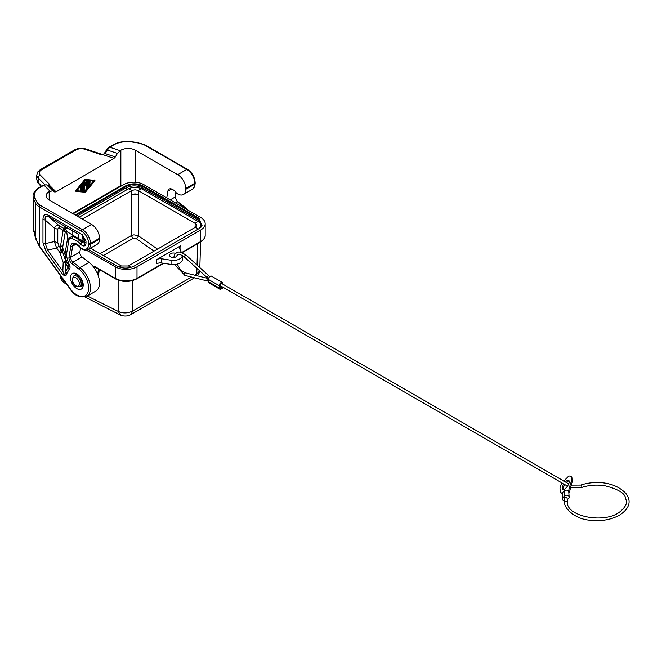 <?xml version="1.0" encoding="UTF-8"?>
<svg xmlns="http://www.w3.org/2000/svg" width="662" height="662" viewBox="0 0 662 662"><rect width="100%" height="100%" fill="white"/><g stroke="black" fill="none" stroke-linecap="round" stroke-linejoin="round"><path stroke-width="0.99" d="M60.093 275.326L61.036 277.817L63.097 279.604L63.9 282.492C61.409 280.34 60.143 277.949 60.093 275.326L60.085 275.111M130.944 267.382A7.696 4.444 60 0 0 128.287 265.992L121.403 265.992L128.287 265.992L195.174 227.372L196.581 225.651L196.316 224.435L195.182 223.392L137.903 190.366L138.441 190.639L138.631 194.736L138.631 235.929L136.529 238.841L132.888 238.477L103.313 255.549M136.529 238.841L153.998 251.146M138.631 194.736L134.998 193.867L131.374 194.736L138.449 194.628M131.556 194.628L131.556 190.639L132.408 190.242L131.912 190.449L82.287 219.081M194.554 277.783L131.051 314.45L132.64 311.032C127.733 313.416 122.892 313.531 118.126 311.372L120.732 315.278L85.026 297.048M86.3 250.104L115.229 266.803A15.392 8.887 0 0 0 137.001 266.803L200.677 230.037A15.392 8.887 0 0 0 205.187 223.748A15.392 8.887 0 0 0 200.677 217.467L143.712 184.574A14.109 8.143 0 0 0 123.753 184.574L73.134 213.801M93.4 266.794L93.946 266.041L96.379 267.44M173.709 257.204A3.848 2.226 0 0 0 172.095 257.319M171.053 264.428A8.978 5.188 0 0 0 182.356 259.421L182.356 255.507A8.978 5.188 0 0 1 171.053 260.232L171.053 264.428L161.751 262.988A5.131 2.962 180 0 0 156.795 263.757L156.795 259.562A5.131 2.962 180 0 1 161.751 258.801L171.053 260.232M156.795 259.562L180.883 245.652L180.883 249.847A5.131 2.962 0 0 0 180.345 250.211M175.62 253.422A3.848 2.226 0 0 0 171.615 253.248A3.848 2.226 0 0 0 169.53 255.226A3.848 2.226 0 0 0 170.655 256.798A3.848 2.226 0 0 0 175.513 257.071L176.572 256.459A3.848 2.226 0 0 0 177.201 255.466M208.472 278.776L184.384 257.005C180.056 253.803 177.449 253.645 176.547 256.533L176.539 256.558M180.883 245.652A5.131 2.962 0 0 0 179.385 247.745A5.131 2.962 0 0 0 179.559 248.515L181.305 252.28M88.195 249.458L116.851 266.008C122.66 268.78 128.469 268.78 134.287 266.008L199.303 228.473L201.678 226.553L199.303 218.402L142.992 185.898C137.183 183.117 131.374 183.117 125.557 185.898L126.111 187.843C131.556 185.252 136.993 185.252 142.438 187.843L142.992 185.898M198.989 228.647L200.412 226.859L200.768 225.212L200.139 223.301L198.6 221.77L141.577 188.827C137.191 186.858 132.814 186.858 128.428 188.827L79.142 217.268M195.058 227.314L195.182 223.392C197.069 224.716 197.069 226.04 195.182 227.364L195.158 227.38M90.479 248.142L121.403 265.992A7.696 4.444 120 0 0 119.16 267.059M132.408 190.242L134.998 189.812L137.597 190.242M166.774 197.888L167.908 191.136A6.413 3.707 60 0 1 169.166 189.075A6.413 3.707 60 0 1 172.377 189.39L174.23 190.466A2.565 1.481 60 0 1 175.488 191.765A3.848 2.226 60 0 0 177.176 193.61A11.287 6.521 60 0 0 183.374 194.504L192.443 189.274A11.287 6.521 60 0 0 194.785 184.102L194.785 183.266A1.283 0.745 -0 0 0 195.158 182.737C194.727 177.052 192.154 172.592 187.445 169.373L145.276 145.028A1.283 0.745 -60 0 0 144.63 145.094A14.109 8.151 0 0 0 138.308 142.984L145.276 145.028M113.045 144.862C118.639 141.842 125.11 140.824 132.466 141.825L132.276 142.049A19.248 11.113 0 0 0 113.682 144.92A1.283 0.745 -120 0 0 113.045 144.862L109.098 147.138L106.64 149.67L104.033 153.948L100.698 154.519L102.693 154.594L105.184 153.601L115.329 156.985L117.431 153.418L120.848 150.216A10.261 5.925 180 0 1 135.362 150.216L177.73 174.677A11.287 6.521 -120 0 1 185.716 188.505L185.716 189.34A11.287 6.521 60 0 1 183.374 194.504M36.137 238.378L35.417 238.014L36.137 238.378L35.417 238.014L39.397 246.032L70.089 288.558A16.674 9.632 60 0 0 87.748 292.811A16.674 9.632 60 0 0 78.902 269.078A1.283 0.604 128 0 1 79.961 267.613A17.965 10.369 60 0 1 89.875 283.369A17.965 10.369 60 0 1 86.739 296.344C79.837 298.115 74.235 295.6 69.957 288.789L39.265 246.256L35.409 238.13L33.1 226.09L33.1 196.357C32.728 193.527 34.813 190.54 39.381 187.387A1.283 0.745 -120 0 1 40.018 187.454L43.965 185.178L46.092 184.764M39.397 246.032L39.397 206.892A15.392 8.887 180 0 1 35.417 202.911L33.803 199.428A20.53 11.85 -0 0 1 33.1 196.357M34.515 231.799L33.803 231.435L34.515 231.799L33.803 231.435L33.803 199.428A1.283 1.01 155.1 0 1 35.036 198.186A19.248 11.113 -0 0 1 40.018 187.454M33.1 226.09L35.417 238.014L35.417 202.911A1.283 1.01 -24.9 0 1 36.658 201.67L35.036 198.186M123.231 184.872L120.848 185.65L72.613 213.503M78.902 269.078L71.935 263.642A1.283 0.604 -52 0 1 72.994 262.177L79.961 267.613L89.039 262.384A17.965 10.369 60 0 1 98.944 278.131A17.965 10.369 60 0 1 95.808 291.106L86.739 296.344M89.039 262.384L82.071 256.939A3.848 2.226 60 0 1 79.862 252.023L80.532 248.035M49.187 199.974L49.187 191.591A10.261 5.925 -0 0 0 46.175 195.778A10.261 5.925 -0 0 0 49.187 199.974L91.546 224.435A11.287 6.521 -120 0 1 99.532 238.254L99.532 239.098A11.287 6.521 60 0 1 97.19 244.261L88.12 249.5A11.287 6.521 60 0 0 90.462 244.336A1.283 0.745 180 0 1 88.642 244.336A10.004 5.776 60 0 1 81.078 248.118A2.565 1.481 60 0 1 79.953 246.893L76.478 244.443A1.283 0.745 -60 0 1 76.213 243.856A7.696 4.444 -120 0 0 70.851 245.958L68.989 257.088A1.283 0.861 9.5 0 0 70.793 257.261L72.654 246.132A1.283 0.861 -170.5 0 1 70.851 245.958M49.187 191.591L52.604 190.846L46.745 184.988L49.228 186.196L49.509 185.302L56.038 191.823L113.996 158.359L115.329 156.985M113.682 144.92L108.833 147.725L109.735 147.204L107.294 150.034L106.839 149.802L107.294 150.034L105.184 153.601L104.728 153.361M102.651 154.42L100.698 154.519L85.108 149.322A2.565 1.051 -71.6 0 1 85.919 148.983L113.996 158.359M56.038 191.823L54.706 191.98L52.604 190.846M76.147 191.417L75.675 190.78L84.835 179.443L94.906 180.668L85.381 192.22L76.221 191.459L85.381 179.758M94.939 180.321L84.835 179.443M76.676 191.012L85.564 191.748L94.451 180.751L85.564 180.014L76.676 191.012M76.875 190.764L85.017 191.434L86.813 189.208M87.376 188.513L88.261 187.412M90.28 184.921L93.698 180.693M84.926 185.426L84.471 184.83M86.465 188.852L86.755 189.191L87.376 188.538L87.268 180.9L85.564 184.243L84.364 182.571L83.743 183.225L83.213 182.919L83.569 188.612M84.289 182.555L83.768 182.24M85.133 183.639L86.151 180.999L86.697 181.314M86.83 180.817L86.151 180.999M86.101 188.645L86.101 184.516M83.023 189.58L85.456 190.068L85.017 190.979L82.659 190.788A1.026 0.596 120 0 1 82.51 190.739A1.026 0.596 120 0 1 82.295 190.267L82.295 185.012L82.916 184.359L83.023 189.853L85.381 190.044M81.749 184.731L81.749 189.953A1.026 0.596 120 0 0 81.964 190.424A1.026 0.596 120 0 0 82.113 190.474L82.394 190.631M80.665 190.284L80.301 186.527L80.847 186.825L80.847 190.391L81.567 189.969L81.567 186.403L80.847 186.825M88.824 182.952L90.173 182.927L88.824 184.417L88.824 186.022L89.734 184.897L90.173 184.706L90.098 185.41L88.212 187.396L88.104 181.669L88.642 180.999L90.173 181.14L89.734 182.05L88.824 181.976L88.824 183.581L89.916 182.952M88.824 185.029L89.734 184.897M90.173 184.706L89.188 184.582M89.684 180.875L88.104 180.685L87.558 181.355L87.922 187.056M83.205 188.405L83.851 188.951L84.471 188.298L84.471 184.375L85.431 185.724L86.648 183.117L86.648 188.96M83.743 188.72L83.743 183.225M85.017 191.434L85.564 191.748M36.774 179.27L38.446 183.432C37.817 183.167 37.262 181.785 36.774 179.27L36.774 175.025L37.858 171.806L40.316 169.654A2.565 1.481 60 0 1 41.598 169.786A7.696 4.444 0 0 0 40.374 175.149L49.377 184.152L48.144 185.708M85.986 241.051L82.361 234.762L82.849 236.574L85.986 241.051L85.986 243.012A6.248 3.608 60 0 1 85.216 245.453L84.206 243.12L83.495 242.838L81.831 242.408L80.474 244.021C82.328 245.991 83.909 246.471 85.216 245.453M68.889 240.025C69.378 238.196 70.569 237.732 72.464 238.626L72.944 236.251L67.59 238.353L68.889 240.025L66.299 255.474L68.575 263.195L67.905 263.865L65.687 260.96L62.65 252.057L60.515 248.142L59.812 252.437L62.65 252.057A19.587 11.312 -120 0 1 62.617 247.704L60.656 245.254A23.435 13.53 -120 0 0 60.515 248.142L58.951 245.966L57.784 242.722L54.334 241.572L54.334 228.158C55.567 225.841 57.073 224.972 58.868 225.543L59.605 228.266L65.298 231.708L63.511 228.216L60.656 245.254M66.299 255.474L64.984 253.885L62.617 247.704L65.298 231.708L66.663 231.41L72.812 235.225L72.812 231.038C69.063 228.845 66.423 227.802 64.884 227.918L66.663 231.41L67.59 238.353L64.95 254.373L65.695 259.305L67.905 263.865C69.303 265.851 69.386 266.877 68.161 266.968L65.662 271.585L65.819 263.294L69.071 269.393L66.953 273.307L65.662 271.585C65.414 275.359 64.471 275.251 62.84 271.263L61.318 272.661L46.059 251.51L47.581 250.12L45.264 243.633L42.964 242.863L42.964 219.354L45.264 220.115C44.619 216.143 46.125 215.274 49.799 217.5L49.311 215.688L82.361 234.762M80.474 244.021A7.605 4.394 -120 0 0 77.893 241.762A5.131 2.962 -60 0 1 78.381 239.387A10.17 5.875 -120 0 1 81.831 242.408L81.906 241.754L84.529 241.39L84.206 243.12A3.682 2.127 60 0 0 84.662 241.68L83.669 238.196L82.485 236.789L81.823 240.447L84.662 239.718L84.662 241.68A5.131 2.962 180 0 0 85.986 243.012M72.812 231.038L78.679 234.422L78.679 238.618L81.823 240.447L81.906 241.754M64.735 229.788L63.511 229.11M64.322 229.896L64.454 230.947M82.568 238.312L83.362 238.817L83.42 240.141M83.362 238.817L83.669 238.196M57.784 242.722L57.784 229.309L54.334 228.158L45.264 220.115L45.264 243.633L54.334 241.572L56.659 248.06L47.581 250.12L62.84 271.263L63.188 262.483L65.687 260.96L65.935 262.086L65.819 263.294L63.188 262.483L59.812 252.437L56.659 248.06L58.951 245.966M61.674 252.131L61.789 250.104M61.351 250.799L60.316 250.219M64.768 262.864L65.331 262.119L64.942 261.507M65.331 262.119L65.935 262.086M48.475 185.914L54.706 191.98M49.228 186.196L48.698 186.005M48.492 185.683L49.509 185.302L49.377 184.152L48.417 185.857M222.904 284.23L222.904 283.617A2.565 1.481 120 0 0 222.374 282.442L211.492 276.153A2.565 1.481 120 0 0 209.515 276.84A2.565 1.481 120 0 0 208.389 279.422L208.389 281.731A2.565 1.481 120 0 0 208.927 282.906L219.809 289.186A2.565 1.481 120 0 0 221.629 288.657M568.691 483.864L221.737 283.551A1.283 0.745 120 0 0 220.744 283.899A1.283 0.745 120 0 0 220.181 285.19A1.283 0.745 120 0 0 220.454 285.777L567.475 486.123M220.918 286.042A1.283 0.745 120 0 0 220.181 287.49A1.283 0.745 120 0 0 220.454 288.078L221.356 288.599A1.283 0.745 120 0 0 222.267 288.342A1.283 0.745 120 0 0 222.887 287.184M222.374 282.442A2.565 1.481 120 0 0 220.396 283.129A2.565 1.481 120 0 0 219.279 285.711L219.279 288.011A2.565 1.481 120 0 0 219.809 289.186M581.6 487.489A1.283 0.53 71.2 0 0 581.799 486.529A1.283 0.53 71.2 0 0 581.186 485.229A1.283 0.53 71.2 0 0 580.773 485.064C594.41 480.529 614.684 481.183 626.029 493.653C631.581 501.175 629.587 508.217 620.062 514.779C611.531 519.736 601.394 521.532 589.643 520.175C573.788 519.008 563.205 506.571 564.777 502.359L564.496 498.155A1.283 1.043 -3.8 0 1 567.061 497.981L567.342 502.193C566.49 516.443 604.431 524.147 619.847 511.85C628.495 504.436 626.442 501.672 625.474 497.683C624.514 492.942 617.563 488.945 604.613 485.693C596.503 484.51 588.832 485.114 581.6 487.489L570.586 487.571M564.686 500.96A2.441 1.986 -3.8 0 1 562.443 499.131A2.441 1.986 -3.8 0 1 563.006 497.733L562.667 492.702A2.441 1.986 -3.8 0 0 562.104 494.1L562.443 499.131M567.177 499.769L568.55 498.403A2.441 1.986 -3.8 0 0 569.121 497.005L568.782 491.974A2.441 1.986 -3.8 0 0 568.608 491.345L568.608 491.345A38.487 15.209 -56.4 0 1 571.248 481.837A2.565 1.018 -56.4 0 0 571.447 480.802L571.198 477.079L572.183 477.732L572.431 481.448L571.447 480.802M563.006 497.733L564.818 495.929A2.441 1.986 -3.8 0 1 567.458 495.259A2.441 1.986 -3.8 0 1 569.121 497.005M569.097 480.902A5.387 2.127 -56.4 0 0 566.523 482.433A5.387 2.127 -56.4 0 0 566.407 482.548M564.81 484.584A5.387 2.127 -56.4 0 0 563.37 489.532M572.431 481.448A2.565 1.018 -56.4 0 1 572.233 482.482A38.487 15.209 -56.4 0 0 569.618 491.974L568.633 491.328A2.441 1.986 -3.8 0 0 564.487 490.898L562.667 492.702M568.832 492.751L569.618 491.974M561.988 482.962A2.565 1.018 123.6 0 0 561.583 483.674A12.826 5.073 123.6 0 0 560.085 487.522A2.565 1.018 123.6 0 0 559.994 488.242L560.242 491.965A2.565 1.018 123.6 0 0 560.474 492.462A2.565 1.018 123.6 0 0 560.54 492.495L561.525 493.149A38.487 15.209 123.6 0 1 562.129 493.43M563.767 481.017L568.021 476.781A2.565 1.018 123.6 0 1 569.237 476.052A12.826 5.073 123.6 0 1 570.752 476.408L571.728 477.054A12.826 5.073 123.6 0 1 572.009 477.277A2.565 1.018 123.6 0 1 572.183 477.732M563.784 483.996A5.387 2.127 -56.4 0 0 562.766 489.375A5.387 2.127 -56.4 0 0 565.952 487.993A5.387 2.127 -56.4 0 0 568.724 480.397A5.387 2.127 -56.4 0 0 565.538 481.779A5.387 2.127 -56.4 0 0 565.373 481.953M570.752 476.408A12.826 5.073 123.6 0 1 571.025 476.623A2.565 1.018 123.6 0 1 571.198 477.079M560.54 492.495A38.487 15.209 123.6 0 1 561.649 493.074A38.487 15.209 123.6 0 1 562.187 493.471M221.82 286.563A1.283 0.745 120 0 0 221.091 288.011A1.283 0.745 120 0 0 221.356 288.599M196.515 275.624L196.755 274.018L199.626 270.874M192.22 277.486L194.363 277.734M201.281 227.025L202.092 225.221L198.716 220.33L198.65 221.811M201.455 226.809L200.785 225.816M157.506 249.119L138.284 235.713L133.889 234.853L131.374 235.581L100.045 253.662M75.178 214.985L125.557 185.898M138.441 190.639L138.441 190.639A7.696 4.444 -60 0 1 141.577 188.827M63.602 279.976L63.089 279.273M126.111 190.143L126.111 187.843L77.14 216.11M131.374 194.736L131.374 235.581L132.888 238.477M76.072 274.647L73.772 275.98A6.157 3.558 60 0 1 76.85 276.286A6.157 3.558 60 0 1 81.211 283.824A6.157 3.558 60 0 1 79.928 286.646L82.229 285.314M115.229 266.803L115.229 278.321A15.392 8.887 0 0 0 137.001 278.321L137.001 266.803M75.948 285.818A4.874 2.813 60 0 1 72.497 279.844A4.874 2.813 60 0 1 75.948 277.85A4.874 2.813 60 0 1 79.39 283.824A4.874 2.813 60 0 1 75.948 285.818M163.771 263.302L136.728 278.909C129.653 282.302 122.569 282.302 115.494 278.909A1.283 0.745 120 0 1 115.229 278.321L93.946 266.041M136.728 278.909A1.283 0.745 -120 0 0 137.001 278.321L163.183 263.211M161.751 258.801L161.751 262.988M195.182 227.364L195.182 227.364A7.696 4.444 60 0 1 198.219 229.093M131.556 190.639A7.696 4.444 -120 0 0 128.428 188.827M195.182 223.392A7.696 4.444 -60 0 1 198.31 221.58M135.362 150.216L135.362 182.24M88.642 244.336L88.642 243.492A10.004 5.776 -120 0 0 81.567 231.237L39.397 206.892A1.283 0.745 -60 0 1 40.308 205.319A14.109 8.151 180 0 1 36.658 201.67M40.308 205.319L82.477 229.664A1.283 0.745 -60 0 0 81.567 231.237M82.071 256.939L72.994 262.177A3.848 2.226 60 0 1 70.793 257.261L79.862 252.023M71.935 263.642A5.131 2.962 60 0 1 68.989 257.088M76.478 244.443L73.912 244.063A6.413 3.707 -120 0 0 72.654 246.132L75.998 244.204M76.213 243.856L78.075 244.932A1.283 0.745 120 0 0 78.339 245.519M78.075 244.932A3.848 2.226 60 0 1 79.953 246.893M79.754 247.025L81.285 248.664A1.283 0.687 -56.7 0 1 81.078 248.118M88.642 243.492A1.283 0.745 -0 0 0 90.462 243.492L90.462 244.336L99.532 239.098M99.532 238.254L90.462 243.492A11.287 6.521 -120 0 0 82.477 229.664L91.546 224.435M178.07 202.365L184.293 207.388A17.965 10.369 60 0 1 186.312 209.167M176.133 192.675L175.488 196.548C175.703 198.956 176.522 200.735 177.954 201.877L184.921 207.314A1.283 0.604 128 0 0 184.293 207.388L183.755 207.694M175.893 192.377L175.116 197.028L175.124 195.811L175.116 197.028L177.325 201.943L175.562 202.961M192.443 189.274L194.537 186.858L195.158 183.581A1.283 0.745 180 0 1 194.785 184.102L185.716 189.34M185.716 188.505L194.785 183.266A11.287 6.521 -120 0 0 186.8 169.439A1.283 0.745 -60 0 1 187.445 169.373M177.73 174.677L186.8 169.439L144.63 145.094M175.116 197.028L170.2 199.866M167.908 191.136L171.582 189.018M49.948 191.153L43.965 185.178M85.108 149.322A7.696 4.444 -0 0 0 75.816 150.026L41.598 169.786M132.276 142.049L138.308 142.984M109.735 147.204L120.087 150.655M107.294 150.034L117.431 153.418M120.848 150.216L120.848 185.65M84.86 185.385L85.406 185.699M81.765 184.715L82.295 185.012M81.749 189.953L82.295 190.267M80.301 190.077L80.847 190.391M89.552 180.8L90.098 181.115M88.104 180.685L88.642 180.999M87.558 181.355L88.104 181.669M87.558 186.85L88.104 187.156M75.675 190.78L76.221 191.095M94.36 179.99L94.906 180.304M85.199 179.237L85.737 179.551M40.374 175.149A2.565 1.812 135 0 0 38.156 177.987L44.751 184.582M36.774 175.025A10.261 5.925 0 0 0 38.156 177.987L38.156 182.48L41.425 186.204M40.316 169.654L74.533 149.902A2.565 1.481 60 0 1 75.816 150.026M77.893 241.762L72.464 238.626M69.071 269.393C70.52 268.077 70.346 266.016 68.575 263.195L68.567 263.195M61.318 272.661L61.318 272.661C64.297 276.484 66.175 276.699 66.953 273.307L66.953 273.298M46.059 251.51L42.964 242.863M42.964 219.354C43.113 214.728 45.231 213.512 49.311 215.688M76.85 288.64A8.978 5.188 -120 0 0 83.205 284.974A8.978 5.188 -120 0 0 76.85 273.977A8.978 5.188 -120 0 0 70.503 277.643A8.978 5.188 -120 0 0 76.85 288.64M78.381 239.387L72.944 236.251L72.812 235.225L78.679 238.618L78.381 239.387M78.679 234.422L49.799 217.5L58.868 225.543L63.511 228.216L64.884 227.918M57.784 229.309L58.256 228.026L59.605 228.266M80.847 286.116A6.413 3.707 -120 0 0 81.873 285.818C82.353 286.621 82.427 285.239 82.096 281.656L77.388 275.152L75.46 274.705A6.413 3.707 -120 0 0 74.69 275.45M184.384 257.005A1.283 0.505 -47.7 0 1 184.342 256.583A1.283 0.505 -47.7 0 1 185.186 255.424A1.283 0.505 -47.7 0 1 186.113 255.11L180.933 252.181L178.699 252.023L176.622 252.685L174.925 254.2L173.667 257.444M208.017 278.445L185.55 272.934A1.283 0.919 103.8 0 0 184.946 275.425L208.389 281.226M207.082 277.659A1.283 0.505 -47.7 0 1 207.04 277.229A1.283 0.505 -47.7 0 1 207.885 276.071A1.283 0.505 -47.7 0 1 208.811 275.756L186.113 255.11M568.36 484.609A1.283 0.745 120 0 0 567.855 485.527M564.777 502.359A1.283 1.043 -3.8 0 1 567.342 502.193M572.233 482.482L571.248 481.837M564.818 495.929L564.487 490.898M571.025 476.623L572.009 477.277M219.279 285.711L208.389 279.422M219.279 288.011L208.389 281.731M208.067 278.479A1.283 0.919 103.8 0 0 207.645 280.994M196.92 268.416L196.755 274.018L194.736 275.185M191.525 277.039L132.64 311.032L132.64 280.597M197.028 265.04L197.665 243.732M118.126 280.134L118.126 311.372L87.326 296.005M201.471 226.793L198.997 219.147L198.716 220.33L142.438 187.843L142.438 189.307M199.303 218.402L198.997 219.147L142.694 186.634C137.084 183.97 131.473 183.97 125.863 186.634L75.973 215.44M99.292 269.558L98.406 276.186M93.416 266.695L95.907 267.605M98.423 269.053L97.719 274.283M200.677 230.037L200.677 241.556A15.392 8.887 0 0 0 205.187 235.275C205.286 237.749 203.697 240.041 200.412 242.143A1.283 0.745 -120 0 0 200.677 241.556L181.827 252.445M173.593 257.195L173.163 257.444M131.051 314.45C128.13 316.237 124.696 316.51 120.732 315.278M73.772 275.98C71.19 279.976 72.001 283.452 76.213 286.406L79.928 286.646M200.768 225.212L200.834 227.397M39.381 187.387L43.328 185.112L46.572 184.864L48.748 186.005L48.227 186.32M81.285 248.664C83.942 250.302 86.225 250.584 88.12 249.5M195.158 183.581L195.158 182.737M187.876 210.069L184.921 207.314M132.466 141.825L138.499 142.76M84.885 185.41L85.431 185.724M86.209 188.877L86.755 189.191M86.722 180.585L87.268 180.9M83.826 182.257L84.364 182.571M83.313 188.637L83.851 188.951M82.369 184.044L82.916 184.359M81.964 190.424L82.51 190.739M84.91 189.754L85.456 190.068M80.921 185.857L81.467 186.163M80.408 190.308L80.946 190.623M89.627 180.825L90.173 181.14M87.665 187.081L88.212 187.396M89.627 182.613L90.173 182.927M75.634 191.136L76.18 191.45M38.446 183.432L41.069 186.419M74.533 149.902C78.058 148.081 81.856 147.775 85.919 148.983M174.586 264.552L184.946 275.425M580.773 485.064L571.323 485.114M560.474 492.462L561.45 493.107M208.811 275.756L209.796 276.575M185.55 272.934L182.017 270.998L180.064 269.012L177.168 264.113M200.603 242.035L199.825 267.589M197.276 275.806L199.055 273.174L199.684 270.923M200.412 242.143L182.282 252.611M205.187 235.275L205.187 223.748M67.168 284.933L63.9 282.492M115.494 278.909L94.525 266.811"/></g></svg>
